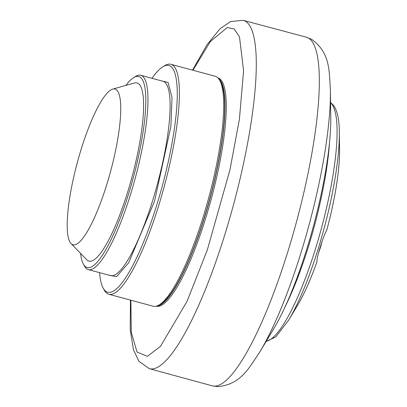 <?xml version="1.0" encoding="UTF-8"?>
<svg xmlns="http://www.w3.org/2000/svg" width="407" height="407" viewBox="0 0 407 407"><rect width="100%" height="100%" fill="white"/><g stroke="black" fill="none" stroke-linecap="round" stroke-linejoin="round"><path stroke-width="0.61" d="M259.758 352.065L273.443 329.268A137.541 29.36 -74.9 0 0 306.975 248.453A137.541 29.36 -74.9 0 0 330.769 116.87L330.413 90.283C329.085 71.367 330.52 52.788 311.503 39.255L306.471 37.225A180.56 38.543 -74.9 0 1 288.09 250.88A180.56 38.543 -74.9 0 1 280.906 272.939A180.56 38.543 -74.9 0 1 212.368 385.872L217.74 386.65C240.98 384.529 249.089 367.75 259.758 352.065L259.758 352.065A169.526 36.187 -74.9 0 0 294.337 273.168A169.526 36.187 -74.9 0 0 301.083 252.457A169.526 36.187 -74.9 0 0 330.413 90.283M285.297 306.4A124.125 26.496 -74.9 0 0 308.475 246.51A124.125 26.496 -74.9 0 0 329.507 142.598M317.017 261.604C316.671 260.022 317.709 255.301 320.136 247.456C322.624 239.428 324.852 233.593 326.816 229.955A100.641 21.485 -74.9 0 0 339.555 149.812L339.316 132.122A121.917 26.028 -74.9 0 1 318.223 248.753A121.917 26.028 -74.9 0 1 288.502 320.39L297.609 305.225A100.641 21.485 -74.9 0 0 317.017 261.604M318.712 252.274A16.356 3.49 -74.9 0 0 320.462 247.324A16.356 3.49 -74.9 0 0 321.876 242.084M217.877 77.849A118.254 25.244 105.1 0 1 205.815 217.77A118.254 25.244 105.1 0 1 156.247 306.186M218.34 78.342A118.254 25.244 105.1 0 1 204.548 217.43A118.254 25.244 105.1 0 1 156.893 305.993M152.035 78.322A117.414 25.066 105.1 0 1 162.841 66.804L164.774 65.629A119.093 25.422 105.1 0 1 170.889 64.301L215.186 76.257A119.093 25.422 105.1 0 1 219.8 80.479L220.879 82.468A117.414 25.066 105.1 0 1 204.416 217.246A117.414 25.066 105.1 0 1 161.167 303.708L159.234 304.879A119.093 25.422 105.1 0 1 153.118 306.212L108.822 294.256A119.093 25.422 105.1 0 1 104.207 290.028L103.129 288.039A117.414 25.066 105.1 0 1 99.583 272.649M219.8 80.479A119.093 25.422 105.1 0 1 203.103 217.185A119.093 25.422 105.1 0 1 159.234 304.879M170.889 64.301A119.093 25.422 105.1 0 1 158.801 205.23A119.093 25.422 105.1 0 1 108.822 294.256M162.841 66.804A117.414 25.066 105.1 0 1 156.954 204.436A117.414 25.066 105.1 0 1 103.129 288.039M160.694 80.657L168.111 82.448L172.013 97.426L170.884 126.45L154.553 201.15L128.683 262.785L116.519 276.689L108.247 274.99M125.905 85.399A98.962 21.128 105.1 0 1 133.669 77.579L135.602 76.404A100.641 21.485 105.1 0 1 140.766 75.28A100.641 21.485 105.1 0 1 130.555 194.378A100.641 21.485 105.1 0 1 88.314 269.607A100.641 21.485 105.1 0 1 84.417 266.036L83.338 264.051A98.962 21.128 105.1 0 1 80.566 253.388M133.669 77.579A98.962 21.128 105.1 0 1 128.704 193.584A98.962 21.128 105.1 0 1 83.338 264.051M112.724 89.102L134.407 83.013A92.252 19.694 105.1 0 1 127.64 192.124A92.252 19.694 105.1 0 1 86.711 259.727L71.037 243.554A80.632 17.211 105.1 0 1 81.146 149.323A80.632 17.211 105.1 0 1 112.724 89.102A80.632 17.211 105.1 0 1 106.802 184.468A80.632 17.211 105.1 0 1 71.037 243.554M192.511 70.136L207.178 44.475L220.151 28.653L230.627 21.515L243.279 20.35A180.387 38.507 105.1 0 1 225.076 233.842A180.387 38.507 105.1 0 1 217.898 255.881A180.387 38.507 105.1 0 1 149.267 368.661L212.368 385.872M192.938 70.253L210.302 41.58L227.254 27.518L234.239 28.989L239.504 36.966L243.579 70.66L239.423 119.149L229.95 169.836L207.326 249.929L187.017 301.404L160.465 346.388L147.375 356.329L137.032 352.06L131.288 332.361L130.871 300.203M266.214 341.31A124.125 26.496 -74.9 0 0 315.603 248.433A124.125 26.496 -74.9 0 0 332.056 104.436A124.125 26.496 -74.9 0 0 330.581 102.829M88.314 269.607L110.465 275.585A100.641 21.485 -74.9 0 0 152.701 200.356A100.641 21.485 -74.9 0 0 166.041 83.603A100.641 21.485 -74.9 0 0 162.917 81.258L140.766 75.28M149.267 368.661L138.919 361.289L133.455 349.842L130.204 329.599L130.444 300.091M330.576 102.579L333.786 105.617C337.418 110.974 339.265 119.806 339.316 132.122M266.086 341.524L275.814 336.879L288.502 320.39M243.279 20.35L306.471 37.225"/></g></svg>
